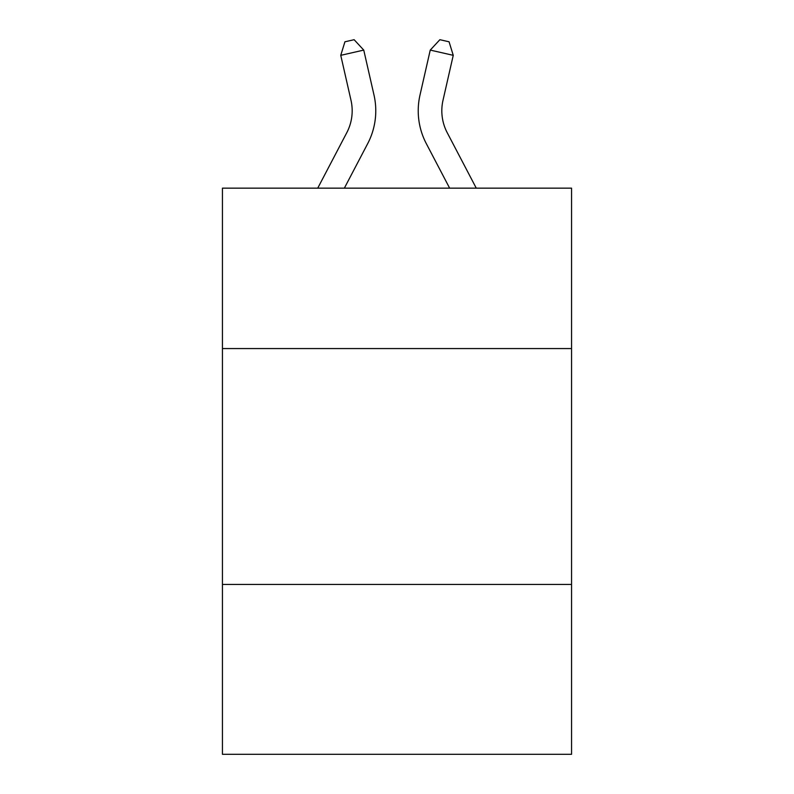 <?xml version="1.0" encoding="UTF-8"?>
<svg xmlns="http://www.w3.org/2000/svg" width="794" height="794" viewBox="0 0 794 794"><rect width="100%" height="100%" fill="white"/><g stroke="black" fill="none" stroke-linecap="round" stroke-linejoin="round"><path stroke-width="1.19" d="M571.561 348.566L571.561 188.158L222.439 188.158L222.439 348.566L571.561 348.566L571.561 754.3L222.439 754.3L222.439 348.566M571.561 584.453L222.439 584.453M346.789 132.677A47.183 47.183 -47.2 0 0 350.998 100.302A47.183 47.183 -47.2 0 1 346.789 132.677A47.183 47.183 -47.2 0 0 350.998 100.302A47.183 47.183 -47.2 0 1 346.789 132.677A47.183 47.183 -47.2 0 0 350.998 100.302A47.183 47.183 -47.2 0 1 346.789 132.677A47.183 47.183 -47.2 0 0 350.998 100.302A47.183 47.183 -47.2 0 1 346.789 132.677A47.183 47.183 -47.2 0 0 350.998 100.302A47.183 47.183 -47.2 0 1 346.789 132.677A47.183 47.183 -47.2 0 0 350.998 100.302A47.183 47.183 -47.2 0 1 346.789 132.677A47.183 47.183 -47.2 0 0 350.998 100.302A47.183 47.183 -47.2 0 1 346.789 132.677A47.183 47.183 -47.2 0 0 350.998 100.302A47.183 47.183 -47.2 0 1 346.789 132.677A47.183 47.183 -47.2 0 0 350.998 100.302A47.183 47.183 -47.2 0 1 346.789 132.677A47.183 47.183 -47.2 0 0 350.998 100.302A47.183 47.183 -47.2 0 1 346.789 132.677A47.183 47.183 -47.2 0 0 350.998 100.302A47.183 47.183 -47.2 0 1 346.789 132.677A47.183 47.183 -47.2 0 0 350.998 100.302A47.183 47.183 -47.2 0 1 346.789 132.677A47.183 47.183 -47.2 0 0 350.998 100.302A47.183 47.183 -47.2 0 1 346.789 132.677A47.183 47.183 -47.2 0 0 350.998 100.302A47.183 47.183 -47.2 0 1 346.789 132.677A47.183 47.183 -47.2 0 0 350.998 100.302A47.183 47.183 -47.2 0 1 346.789 132.677A47.183 47.183 -47.2 0 0 350.998 100.302A47.183 47.183 -47.2 0 1 346.789 132.677A47.183 47.183 -47.2 0 0 350.998 100.302A47.183 47.183 -47.2 0 1 346.789 132.677A47.183 47.183 -47.2 0 0 350.998 100.302A47.183 47.183 -47.2 0 1 346.789 132.677A47.183 47.183 -47.2 0 0 350.998 100.302A47.183 47.183 -47.2 0 1 346.789 132.677A47.183 47.183 -47.2 0 0 350.998 100.302A47.183 47.183 -47.2 0 1 346.789 132.677A47.183 47.183 -47.2 0 0 350.998 100.302A47.183 47.183 -47.2 0 1 346.789 132.677A47.183 47.183 -47.2 0 0 350.998 100.302A47.183 47.183 -47.2 0 1 346.789 132.677A47.183 47.183 -47.2 0 0 350.998 100.302A47.183 47.183 -47.2 0 1 346.789 132.677A47.183 47.183 -47.2 0 0 350.998 100.302A47.183 47.183 -47.2 0 1 346.789 132.677A47.183 47.183 -47.2 0 0 350.998 100.302A47.183 47.183 -47.2 0 1 346.789 132.677A47.183 47.183 -47.2 0 0 350.998 100.302A47.183 47.183 -47.2 0 1 346.789 132.677A47.183 47.183 -47.2 0 0 350.998 100.302A47.183 47.183 -47.2 0 1 346.789 132.677A47.183 47.183 -47.2 0 0 350.998 100.302A47.183 47.183 -47.2 0 1 346.789 132.677A47.183 47.183 -47.2 0 0 350.998 100.302A47.183 47.183 -47.2 0 1 346.789 132.677A47.183 47.183 -47.2 0 0 350.998 100.302A47.183 47.183 -47.2 0 1 346.789 132.677L317.729 188.158L346.789 132.677A47.183 47.183 -38.5 0 0 350.998 100.302L340.755 55.332L344.924 41.794L354.124 39.7L363.751 50.091L374.004 95.062A70.765 70.765 132.8 0 1 367.691 143.625L344.358 188.158L367.691 143.625M447.211 132.677A47.183 47.183 47.2 0 1 443.002 100.302A47.183 47.183 47.2 0 0 447.211 132.677A47.183 47.183 47.2 0 1 443.002 100.302A47.183 47.183 47.2 0 0 447.211 132.677A47.183 47.183 47.2 0 1 443.002 100.302A47.183 47.183 47.2 0 0 447.211 132.677A47.183 47.183 47.2 0 1 443.002 100.302A47.183 47.183 47.2 0 0 447.211 132.677A47.183 47.183 47.2 0 1 443.002 100.302A47.183 47.183 47.2 0 0 447.211 132.677A47.183 47.183 47.2 0 1 443.002 100.302A47.183 47.183 47.2 0 0 447.211 132.677A47.183 47.183 47.2 0 1 443.002 100.302A47.183 47.183 47.2 0 0 447.211 132.677A47.183 47.183 47.2 0 1 443.002 100.302A47.183 47.183 47.2 0 0 447.211 132.677A47.183 47.183 47.2 0 1 443.002 100.302A47.183 47.183 47.2 0 0 447.211 132.677A47.183 47.183 47.2 0 1 443.002 100.302A47.183 47.183 47.2 0 0 447.211 132.677A47.183 47.183 47.2 0 1 443.002 100.302A47.183 47.183 47.2 0 0 447.211 132.677A47.183 47.183 47.2 0 1 443.002 100.302A47.183 47.183 47.2 0 0 447.211 132.677A47.183 47.183 47.2 0 1 443.002 100.302A47.183 47.183 47.2 0 0 447.211 132.677A47.183 47.183 47.2 0 1 443.002 100.302A47.183 47.183 47.2 0 0 447.211 132.677A47.183 47.183 47.2 0 1 443.002 100.302A47.183 47.183 47.2 0 0 447.211 132.677A47.183 47.183 47.2 0 1 443.002 100.302A47.183 47.183 47.2 0 0 447.211 132.677A47.183 47.183 47.2 0 1 443.002 100.302A47.183 47.183 47.2 0 0 447.211 132.677A47.183 47.183 47.2 0 1 443.002 100.302A47.183 47.183 47.2 0 0 447.211 132.677A47.183 47.183 47.2 0 1 443.002 100.302A47.183 47.183 47.2 0 0 447.211 132.677A47.183 47.183 47.2 0 1 443.002 100.302A47.183 47.183 47.2 0 0 447.211 132.677A47.183 47.183 47.2 0 1 443.002 100.302A47.183 47.183 47.2 0 0 447.211 132.677A47.183 47.183 47.2 0 1 443.002 100.302A47.183 47.183 47.2 0 0 447.211 132.677A47.183 47.183 47.2 0 1 443.002 100.302A47.183 47.183 47.2 0 0 447.211 132.677A47.183 47.183 47.2 0 1 443.002 100.302A47.183 47.183 47.2 0 0 447.211 132.677A47.183 47.183 47.2 0 1 443.002 100.302A47.183 47.183 47.2 0 0 447.211 132.677A47.183 47.183 47.2 0 1 443.002 100.302A47.183 47.183 47.2 0 0 447.211 132.677A47.183 47.183 47.2 0 1 443.002 100.302A47.183 47.183 47.2 0 0 447.211 132.677A47.183 47.183 47.2 0 1 443.002 100.302A47.183 47.183 47.2 0 0 447.211 132.677A47.183 47.183 47.2 0 1 443.002 100.302A47.183 47.183 47.2 0 0 447.211 132.677A47.183 47.183 47.2 0 1 443.002 100.302A47.183 47.183 47.2 0 0 447.211 132.677L476.271 188.158L447.211 132.677A47.183 47.183 38.5 0 1 443.002 100.302L453.245 55.332L430.249 50.091L419.996 95.062A70.765 70.765 -132.8 0 0 426.309 143.625L449.642 188.158L426.309 143.625M363.751 50.091L374.004 95.062L363.751 50.091L374.004 95.062L363.751 50.091L374.004 95.062L363.751 50.091L374.004 95.062L363.751 50.091L374.004 95.062L363.751 50.091L374.004 95.062L363.751 50.091L374.004 95.062L363.751 50.091L374.004 95.062L363.751 50.091L374.004 95.062L363.751 50.091L374.004 95.062L363.751 50.091L374.004 95.062L363.751 50.091L374.004 95.062L363.751 50.091L374.004 95.062L363.751 50.091L374.004 95.062L363.751 50.091L374.004 95.062L363.751 50.091L374.004 95.062L363.751 50.091L374.004 95.062L363.751 50.091L374.004 95.062L363.751 50.091L374.004 95.062L363.751 50.091L374.004 95.062L363.751 50.091L374.004 95.062L363.751 50.091L374.004 95.062L363.751 50.091L374.004 95.062L363.751 50.091L374.004 95.062L363.751 50.091L374.004 95.062L363.751 50.091L374.004 95.062L363.751 50.091L374.004 95.062L363.751 50.091L374.004 95.062L363.751 50.091L374.004 95.062L363.751 50.091L374.004 95.062L363.751 50.091L340.755 55.332M430.249 50.091L419.996 95.062L430.249 50.091L419.996 95.062L430.249 50.091L419.996 95.062L430.249 50.091L419.996 95.062L430.249 50.091L419.996 95.062L430.249 50.091L419.996 95.062L430.249 50.091L419.996 95.062L430.249 50.091L419.996 95.062L430.249 50.091L419.996 95.062L430.249 50.091L419.996 95.062L430.249 50.091L419.996 95.062L430.249 50.091L419.996 95.062L430.249 50.091L419.996 95.062L430.249 50.091L419.996 95.062L430.249 50.091L419.996 95.062L430.249 50.091L419.996 95.062L430.249 50.091L419.996 95.062L430.249 50.091L419.996 95.062L430.249 50.091L419.996 95.062L430.249 50.091L419.996 95.062L430.249 50.091L419.996 95.062L430.249 50.091L419.996 95.062L430.249 50.091L419.996 95.062L430.249 50.091L419.996 95.062L430.249 50.091L419.996 95.062L430.249 50.091L419.996 95.062L430.249 50.091L419.996 95.062L430.249 50.091L419.996 95.062L430.249 50.091L419.996 95.062L430.249 50.091L419.996 95.062L430.249 50.091L439.876 39.7L449.076 41.794L453.245 55.332"/></g></svg>
